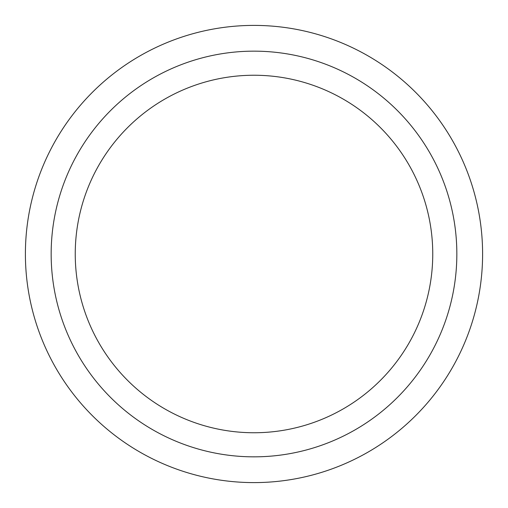 <?xml version="1.0" encoding="UTF-8"?>
<svg xmlns="http://www.w3.org/2000/svg" width="508" height="508" viewBox="0 0 508 508"><rect width="100%" height="100%" fill="white"/><g stroke="black" fill="none" stroke-linecap="round" stroke-linejoin="round"><path stroke-width="0.76" d="M254 25.4A228.6 228.6 0 0 0 56.026 368.3A228.6 228.6 0 0 0 451.974 368.3A228.6 228.6 0 0 0 254 25.4M254 51.156A202.844 202.844 0 0 0 78.334 355.422A202.844 202.844 0 0 0 429.666 355.422A202.844 202.844 0 0 0 254 51.156M254 75.241A178.759 178.759 0 0 0 99.193 343.376A178.759 178.759 0 0 0 408.807 343.376A178.759 178.759 0 0 0 254 75.241"/></g></svg>
